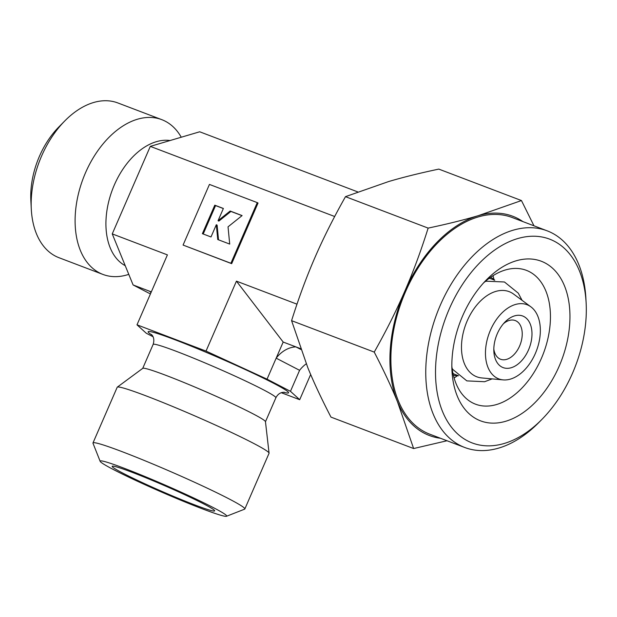 <?xml version="1.0" encoding="UTF-8"?>
<svg xmlns="http://www.w3.org/2000/svg" width="617" height="617" viewBox="0 0 617 617"><rect width="100%" height="100%" fill="white"/><g stroke="black" fill="none" stroke-linecap="round" stroke-linejoin="round"><path stroke-width="0.93" d="M497.101 378.136A39.681 25.197 -69.2 0 1 490.453 330.149A39.681 25.197 -69.2 0 1 528.7 305.469A39.681 25.197 -69.2 0 1 530.905 306.85A39.681 25.197 -69.2 0 1 536.451 350.757A39.681 25.197 -69.2 0 1 503.125 379.887A39.681 25.197 -69.2 0 1 497.101 378.136M503.125 379.887L481.746 377.936A45.55 28.922 -69.2 0 1 474.843 375.923A45.55 28.922 -69.2 0 1 467.208 320.848A45.55 28.922 -69.2 0 1 511.107 292.52A45.55 28.922 -69.2 0 1 513.637 294.101L530.905 306.85M476.918 419.221A85.385 54.211 -69.2 0 1 451.968 370.678A85.385 54.211 -69.2 0 1 486.566 279.732A85.385 54.211 -69.2 0 1 544.904 262.865A85.385 54.211 -69.2 0 1 559.21 366.12A85.385 54.211 -69.2 0 1 476.918 419.221M483.458 283.033A71.587 45.45 -69.2 0 1 526.394 270.346A71.587 45.45 -69.2 0 1 529.44 271.711A71.587 45.45 -69.2 0 1 542.459 355.855A71.587 45.45 -69.2 0 1 475.491 404.166A71.587 45.45 -69.2 0 1 472.445 402.801A71.587 45.45 -69.2 0 1 451.845 366.151M458.045 375.491A51.118 32.454 -69.2 0 1 453.688 373.825A51.118 32.454 -69.2 0 1 452.971 373.432M522.908 221.596A117.284 74.464 110.8 0 0 517.748 218.495A117.284 74.464 110.8 0 0 478.314 215.665C463.845 219.945 447.124 224.094 428.144 228.105C420.902 251.08 413.089 272.19 404.698 291.44C396.345 310.698 386.188 330.92 374.234 352.099C383.604 370.177 391.34 386.689 397.441 401.659L413.629 448.544L330.974 417.107C321.596 399.029 313.86 382.517 307.76 367.547L291.579 320.663C298.813 297.679 306.634 276.57 315.025 257.328C323.377 238.069 333.535 217.847 345.489 196.661L388.633 181.552C403.109 177.264 419.83 173.115 438.803 169.104L521.458 200.548L478.314 215.665A117.284 74.464 110.8 0 0 404.698 291.44A117.284 74.464 110.8 0 0 397.441 401.659A117.284 74.464 110.8 0 0 424.357 433.265A117.284 74.464 110.8 0 0 440.484 438.263M181.259 137.229A82.794 52.561 110.8 0 0 165.317 121.24A82.794 52.561 110.8 0 0 161.793 119.659L117.87 102.954A82.794 52.561 110.8 0 0 64.831 120.886L58.808 127.002A68.988 43.799 110.8 0 0 30.85 200.494L31.29 209.07A82.794 52.561 110.8 0 0 55.476 256.14A82.794 52.561 110.8 0 0 59.001 257.713L102.923 274.426A82.794 52.561 110.8 0 0 128.776 274.364M64.831 120.886A82.794 52.561 110.8 0 0 31.29 209.07M161.793 119.659A82.794 52.561 110.8 0 0 84.344 175.529A82.794 52.561 110.8 0 0 99.399 272.845A82.794 52.561 110.8 0 0 102.923 274.426M170.084 140.529A66.921 42.488 110.8 0 0 111.785 191.401A66.921 42.488 110.8 0 0 125.228 265.688M586.15 303.209L585.926 298.921A115.903 73.593 110.8 0 0 552.068 233.025A115.903 73.593 110.8 0 0 547.132 230.82L512.264 217.546A115.903 73.593 110.8 0 0 403.827 295.759A115.903 73.593 110.8 0 0 424.912 432.008A115.903 73.593 110.8 0 0 429.841 434.214L464.717 447.479A115.903 73.593 110.8 0 0 538.965 422.383L541.981 419.321A109.008 69.212 110.8 0 0 586.15 303.209A109.008 69.212 110.8 0 0 554.305 241.239A109.008 69.212 110.8 0 0 449.238 309.032A109.008 69.212 110.8 0 0 467.509 440.846A109.008 69.212 110.8 0 0 541.981 419.321M547.132 230.82A115.903 73.593 110.8 0 0 438.702 309.024A115.903 73.593 110.8 0 0 459.781 445.273A115.903 73.593 110.8 0 0 464.717 447.479M113.597 469.645A68.988 3.91 23.5 0 1 100.162 461.339A68.988 3.91 23.5 0 1 141.81 475.237A68.988 3.91 23.5 0 1 213.235 507.552A68.988 3.91 23.5 0 1 226.493 516.267A68.988 3.91 23.5 0 1 181.606 500.564A68.988 3.91 23.5 0 1 113.597 469.645M100.162 461.339L92.997 443.253A82.794 4.689 23.5 0 1 92.982 442.952A82.794 4.689 23.5 0 1 145.018 460.768A82.794 4.689 23.5 0 1 228.691 498.706A82.794 4.689 23.5 0 1 244.833 508.979A82.794 4.689 23.5 0 1 244.602 509.172L226.493 516.267M92.982 442.952L117.199 387.26A82.794 4.689 23.5 0 1 117.299 387.137A82.794 4.689 23.5 0 1 170.423 405.562A82.794 4.689 23.5 0 1 252.908 443.014A82.794 4.689 23.5 0 1 269.066 453.133A82.794 4.689 23.5 0 1 269.051 453.287L244.833 508.979M117.299 387.137L142.774 368.326A66.921 3.795 23.5 0 1 185.717 383.219A66.921 3.795 23.5 0 1 252.392 413.49A66.921 3.795 23.5 0 1 265.457 421.666L269.066 453.133M123.061 473.247A55.885 3.17 23.5 0 1 112.186 466.282A55.885 3.17 23.5 0 1 147.586 478.46A55.885 3.17 23.5 0 1 203.772 503.95A55.885 3.17 23.5 0 1 214.677 510.845A55.885 3.17 23.5 0 1 179.832 498.983A55.885 3.17 23.5 0 1 123.061 473.247M493.816 349.037A20.7 13.142 110.8 0 0 499.677 358.855A20.7 13.142 110.8 0 0 500.557 359.248A20.7 13.142 110.8 0 0 519.923 345.289A20.7 13.142 110.8 0 0 516.159 320.956A20.7 13.142 110.8 0 0 515.28 320.562A20.7 13.142 110.8 0 0 503.449 323.709M501.914 367.069A27.595 17.523 -69.2 0 1 493.855 351.382A27.595 17.523 -69.2 0 1 505.038 321.989A27.595 17.523 -69.2 0 1 523.887 316.536A27.595 17.523 -69.2 0 1 528.514 349.908A27.595 17.523 -69.2 0 1 501.914 367.069M228.035 226.832L229.709 244.077L217.755 239.535L216.32 224.719L210.999 236.959L202.384 233.689L214.778 205.183L223.385 208.461L218.063 220.701L230.149 211.029L242.103 215.58L228.035 226.832M218.526 239.828L217.099 225.128L216.32 224.719M203.209 233.997L215.557 205.592L214.778 205.183M215.557 205.592L223.346 208.554M230.149 211.029L230.928 211.438L218.85 221.102L218.063 220.701M230.928 211.438L242.011 215.649M230.897 263.258L183.072 245.065L209.441 184.421L257.266 202.615L230.897 263.258L231.676 263.667L183.072 245.065M231.676 263.667L258.045 203.024L257.266 202.615M533.967 225.807L521.458 200.548M413.629 448.544L447.017 440.746M374.234 352.099L291.579 320.663M428.144 228.105L345.489 196.661M310.667 374.496L299.7 399.708L281.313 392.713M153.024 336.735L146.237 333.211L136.997 324.82L206.024 351.081L267.045 379.162L290.46 391.317L299.7 399.708M334.676 216.505L150.301 146.368L112.248 233.897L167.408 254.883L136.997 324.82M306.256 363.806A27.595 21.263 -62.6 0 0 299.592 370.316L276.169 358.161L267.045 379.162M299.592 370.316L290.46 391.317M296.985 304.173L236.434 281.144L206.024 351.081M300.541 348.651L283.18 342.049L236.434 281.144M283.18 342.049L276.169 358.161A27.595 21.263 -62.6 0 1 295.89 346.885L300.826 349.446M357.713 191.887L199.7 131.783L150.301 146.368M112.248 233.897L133.102 284.954L150.417 293.947M151.312 291.887L133.102 284.954M150.972 292.674A27.595 21.263 -62.6 0 0 149.661 291.255M489.142 278.336A51.118 32.454 -69.2 0 1 494.302 280.172M492.991 275.699A71.587 45.45 -69.2 0 1 493.978 279.586M457.413 375.714A71.587 45.45 -69.2 0 1 454.097 377.959M142.72 368.372L153.132 344.425A66.921 3.795 23.5 0 1 176.639 351.451A66.921 3.795 23.5 0 1 262.827 389.489A66.921 3.795 23.5 0 1 275.876 397.795L265.464 421.743M151.975 335.062A76.577 4.342 23.5 0 1 175.02 339.774A76.577 4.342 23.5 0 1 260.559 376.763A76.577 4.342 23.5 0 1 283.512 392.258M485.062 281.607L486.481 281.205L504.459 281.992L518.28 293.16L522.051 300.309M452.091 368.28L452.886 369.521L466.838 380.882L484.592 381.722L492.165 378.884M494.772 280.172L490.739 277.195M458.392 375.807L453.402 375.344M284.337 392.258L282.162 392.458C279.455 393.091 277.357 394.865 275.876 397.795M153.132 344.425C155.137 338.255 152.075 335.139 152.098 335.216L151.404 334.46"/></g></svg>
